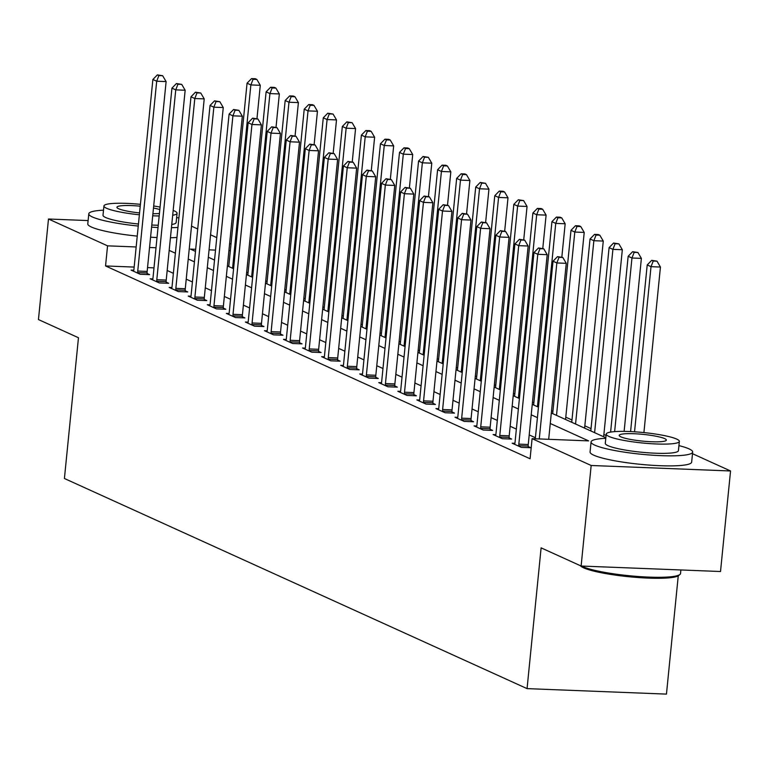 <?xml version="1.0" encoding="UTF-8"?>
<svg xmlns="http://www.w3.org/2000/svg" width="769" height="769" viewBox="0 0 769 769"><rect width="100%" height="100%" fill="white"/><g stroke="black" fill="none" stroke-linecap="round" stroke-linejoin="round"><path stroke-width="1.15" d="M678.258 575.798L666.454 694.109L527.063 688.62L64.413 478.501L78.467 337.735L38.45 319.558L48.485 219.011L88.108 220.568M191.519 226.163L197.72 228.97M210.571 234.814L216.771 237.631M229.623 243.465L230.998 244.09M606.078 435.465L603.886 434.466M591.034 428.631L584.834 425.815M571.982 419.98L565.782 417.163M552.921 411.319L551.546 410.694M533.869 402.668L532.494 402.043M514.817 394.016L513.442 393.392M495.755 385.356L494.38 384.731M476.703 376.704L475.329 376.079M457.651 368.053L456.277 367.428M438.599 359.402L437.225 358.777M419.538 350.741L418.163 350.116M400.486 342.09L399.111 341.465M381.434 333.438L380.059 332.814M362.372 324.778L360.997 324.153M343.32 316.126L341.945 315.501M324.268 307.475L322.893 306.85M305.216 298.814L303.842 298.189M286.155 290.163L284.78 289.538M267.103 281.512L265.728 280.887M248.051 272.851L246.676 272.226M692.494 453.691L730.55 470.974L591.169 465.485L532.09 438.657L588.602 440.887L550.277 423.479M591.169 465.485L581.124 566.032L720.515 571.521L730.55 470.974M134.152 267.074L105.545 265.949L530.091 458.766L532.09 438.657M535.407 437.744L529.216 434.927M516.355 429.092L510.155 426.276M497.303 420.432L491.103 417.625M478.251 411.78L472.051 408.964M459.189 403.129L452.989 400.313M440.137 394.478L433.937 391.661M421.085 385.817L414.885 383M402.024 377.166L395.833 374.349M382.972 368.514L376.772 365.698M363.92 359.854L357.72 357.037M344.868 351.202L338.668 348.386M325.806 342.551L319.606 339.735M306.754 333.89L300.554 331.074M287.702 325.239L281.502 322.422M268.641 316.588L262.45 313.771M249.589 307.927L243.388 305.12M230.537 299.276L224.337 296.459M211.485 290.624L205.285 287.808M192.423 281.973L186.223 279.157M173.371 273.312L167.171 270.496M153.992 267.862L147.542 267.602M133.796 270.227L131.066 270.111L140.208 274.273L149.628 274.639L147.148 273.514M152.858 278.878L150.118 278.772L159.27 282.925L168.68 283.3L166.2 282.165M171.91 287.529L169.17 287.423L178.321 291.576L187.742 291.951L185.262 290.826M190.962 296.19L188.232 296.075L197.373 300.237L206.794 300.602L204.314 299.477M210.014 304.841L207.284 304.735L216.425 308.888L225.846 309.253L223.366 308.129M229.075 313.492L226.336 313.387L235.487 317.539L244.898 317.914L242.418 316.79M248.127 322.153L245.388 322.038L254.539 326.191L263.959 326.565L261.479 325.441M267.179 330.805L264.449 330.699L273.591 334.851L283.011 335.217L280.531 334.092M286.241 339.456L283.501 339.35L292.653 343.503L302.063 343.878L299.583 342.753M305.293 348.107L302.553 348.001L311.705 352.154L321.125 352.529L318.645 351.404M324.345 356.768L321.615 356.662L330.757 360.815L340.177 361.18L337.697 360.055M343.397 365.419L340.667 365.313L349.808 369.466L359.229 369.841L356.749 368.707M362.459 374.07L359.719 373.965L368.87 378.117L378.281 378.492L375.801 377.368M381.511 382.731L378.771 382.616L387.922 386.778L397.342 387.143L394.862 386.019M400.562 391.383L397.833 391.277L406.974 395.429L416.394 395.804L413.914 394.67M419.624 400.034L416.885 399.928L426.036 404.081L435.446 404.456L432.966 403.331M438.676 408.695L435.936 408.579L445.088 412.742L454.508 413.107L452.028 411.982M457.728 417.346L454.998 417.24L464.14 421.393L473.56 421.758L471.08 420.633M476.78 425.997L474.05 425.891L483.192 430.044L492.612 430.419L490.132 429.294M495.842 434.658L493.102 434.543L502.253 438.695L511.664 439.07L509.184 437.946M514.894 443.309L512.154 443.204L521.305 447.356L530.725 447.721L528.245 446.597M581.124 566.032L541.116 547.855L527.063 688.62M105.545 265.949L107.554 245.84L48.485 219.011M156.001 247.753L149.551 247.493M136.161 246.964L107.554 245.84M537.416 417.634L531.216 414.818M518.364 408.983L512.164 406.167M499.312 400.322L493.112 397.515M480.25 391.671L474.05 388.854M461.198 383.02L454.998 380.203M442.146 374.368L435.946 371.552M423.085 365.708L416.894 362.891M404.033 357.056L397.833 354.24M384.981 348.405L378.781 345.589M365.929 339.744L359.729 336.928M346.867 331.093L340.667 328.276M327.815 322.442L321.615 319.625M308.763 313.781L302.563 310.974M289.702 305.13L283.511 302.313M270.65 296.478L264.449 293.662M251.598 287.817L245.398 285.011M232.546 279.166L226.346 276.35M213.484 270.515L207.284 267.699M194.432 261.864L188.232 259.047M175.38 253.203L169.18 250.386M195.682 249.31L190.433 249.108L195.48 251.396M208.332 257.231L214.532 260.047M227.384 265.891L233.584 268.708M246.445 274.543L252.645 277.359M265.497 283.194L271.697 286.01M284.549 291.855L290.749 294.671M303.611 300.506L309.801 303.322M322.663 309.157L328.863 311.974M341.715 317.818L347.915 320.625M360.767 326.469L366.967 329.286M379.828 335.121L386.028 337.937M398.88 343.781L405.08 346.588M417.932 352.433L424.132 355.249M436.994 361.084L443.184 363.9M456.046 369.735L462.246 372.552M475.098 378.396L481.298 381.213M494.15 387.047L500.35 389.864M513.211 395.699L519.411 398.515M532.263 404.359L538.463 407.176M551.315 413.011L605.847 437.772M230.344 250.675L228.912 250.617M215.522 250.098L209.072 249.838M137.747 271.044L147.158 271.419L166.114 81.591L156.693 81.216L137.747 271.044A4.085 1.567 -87.7 0 0 137.709 272.601L137.728 273.139M158.895 75.583L162.663 75.727L157.366 74.891L158.895 75.583L156.693 81.216L152.877 79.486L133.931 269.313A4.085 1.567 -87.7 0 1 133.671 270.765L133.546 271.246M147.158 271.419A4.085 1.567 -87.7 0 0 147.119 272.966L147.196 274.543M166.114 81.591L162.663 75.727M157.366 74.891L152.877 79.486M256.971 118.561L260.287 85.301L250.867 84.926L247.06 83.196L228.758 266.516M232.574 268.246L250.867 84.926L253.078 79.294L256.846 79.438L255.318 78.746L251.55 78.601L253.078 79.294M247.06 83.196L251.55 78.601M256.846 79.438L260.287 85.301M156.799 279.705L166.219 280.07L185.166 90.242L175.745 89.867L156.799 279.705A4.085 1.567 -87.7 0 0 156.761 281.252L156.789 281.8M177.947 84.234L181.715 84.379L176.428 83.542L177.947 84.234L175.745 89.867L171.939 88.137L152.983 277.974A4.085 1.567 -87.7 0 1 152.723 279.426L152.598 279.897M166.219 280.07A4.085 1.567 -87.7 0 0 166.181 281.627L166.258 283.203M185.166 90.242L181.715 84.379M176.428 83.542L171.939 88.137M175.851 288.356L185.271 288.731L204.218 98.893L194.797 98.528L175.851 288.356A4.085 1.567 -87.7 0 0 175.813 289.903L175.841 290.451M197.008 92.886L200.776 93.039L195.48 92.193L197.008 92.886L194.797 98.528L190.991 96.798L172.045 286.626A4.085 1.567 -87.7 0 1 171.785 288.077L171.65 288.548M185.271 288.731A4.085 1.567 -87.7 0 0 185.233 290.278L185.31 291.855M204.218 98.893L200.776 93.039M195.48 92.193L190.991 96.798M194.903 297.007L204.323 297.382L223.27 107.554L213.859 107.179L194.903 297.007A4.085 1.567 -87.7 0 0 194.865 298.564L194.893 299.103M216.06 101.546L219.828 101.691L214.532 100.854L216.06 101.546L213.859 107.179L210.043 105.449L191.097 295.277A4.085 1.567 -87.7 0 1 190.837 296.728L190.712 297.209M204.323 297.382A4.085 1.567 -87.7 0 0 204.285 298.93L204.362 300.506M223.27 107.554L219.828 101.691M214.532 100.854L210.043 105.449M276.023 127.212L279.339 93.953L269.929 93.578L266.112 91.847L247.82 275.167M251.626 276.898L269.929 93.578L272.13 87.945L275.898 88.089L274.37 87.397L270.601 87.253L272.13 87.945M266.112 91.847L270.601 87.253M275.898 88.089L279.339 93.953M295.075 135.873L298.401 102.604L288.981 102.239L285.174 100.508L266.872 283.819M270.678 285.549L288.981 102.239L291.182 96.596L294.95 96.75L293.431 96.058L289.663 95.904L291.182 96.596M285.174 100.508L289.663 95.904M294.95 96.75L298.401 102.604M314.137 144.524L317.453 111.265L308.033 110.89L304.226 109.16L285.924 292.48M289.74 294.21L308.033 110.89L310.243 105.257L314.002 105.401L312.483 104.709L308.715 104.565L310.243 105.257M304.226 109.16L308.715 104.565M314.002 105.401L317.453 111.265M213.965 305.668L223.385 306.033L242.331 116.206L232.911 115.831L213.965 305.668A4.085 1.567 -87.7 0 0 213.926 307.216L213.945 307.763M235.112 110.198L238.88 110.342L233.593 109.506L235.112 110.198L232.911 115.831L229.095 114.1L210.148 303.938A4.085 1.567 -87.7 0 1 209.889 305.389L209.764 305.86M223.385 306.033A4.085 1.567 -87.7 0 0 223.337 307.59L223.414 309.167M242.331 116.206L238.88 110.342M233.593 109.506L229.095 114.1M333.188 153.175L336.505 119.916L327.094 119.541L323.278 117.811L304.985 301.131M308.792 302.861L327.094 119.541L329.295 113.908L333.064 114.052L327.767 113.216L329.295 113.908M323.278 117.811L327.767 113.216M333.064 114.052L336.505 119.916M178.889 218.069A51.042 7.286 5.7 0 0 176.659 217.483M103.507 210.177A51.042 7.286 5.7 0 0 88.791 213.792A51.042 7.286 5.7 0 0 92.491 217.012A51.042 7.286 5.7 0 0 138.247 226.057M88.791 213.792L87.781 223.846A51.042 7.286 5.7 0 0 91.492 227.066A51.042 7.286 5.7 0 0 137.247 236.112M138.449 224.029A36.749 5.248 -174.3 0 1 105.68 217.531A36.749 5.248 -174.3 0 1 103.008 215.214L103.93 205.967A36.749 5.248 5.7 0 0 106.603 208.284A36.749 5.248 5.7 0 0 139.372 214.782M172.689 215.272A36.749 5.248 5.7 0 0 177.072 213.263A36.749 5.248 5.7 0 0 174.409 210.956A36.749 5.248 5.7 0 0 173.169 210.437M160.067 207.072A36.749 5.248 5.7 0 0 153.694 205.986M140.419 204.333A36.749 5.248 5.7 0 0 103.93 205.967M140.237 206.188A23.685 3.384 5.7 0 0 116.936 207.265A23.685 3.384 5.7 0 0 118.657 208.755A23.685 3.384 5.7 0 0 139.564 212.917M152.925 213.715A23.685 3.384 5.7 0 0 159.423 213.494M159.817 209.553A23.685 3.384 5.7 0 0 153.483 208.043M152.714 215.781A36.749 5.248 5.7 0 0 159.173 215.974M177.072 213.263L176.149 222.52A36.749 5.248 -174.3 0 1 171.766 224.519M158.251 225.23A36.749 5.248 -174.3 0 1 151.791 225.029M150.58 237.208A51.042 7.286 5.7 0 0 157.02 237.554M170.439 237.736A51.042 7.286 5.7 0 0 176.947 237.477M151.58 227.153A51.042 7.286 5.7 0 0 158.03 227.499M171.449 227.691A51.042 7.286 5.7 0 0 177.956 227.422M581.527 566.042A51.042 7.286 5.7 0 0 582.652 566.599A51.042 7.286 5.7 0 0 635.454 576.289A51.042 7.286 5.7 0 0 679.902 574.51L678.575 575.577A49.822 7.113 -174.3 0 1 635.194 577.308A49.822 7.113 -174.3 0 1 583.661 567.849A49.822 7.113 -174.3 0 1 580.46 565.782L580.384 565.696M605.799 438.301A51.042 7.286 5.7 0 0 591.073 441.925A51.042 7.286 5.7 0 0 594.773 445.136A51.042 7.286 5.7 0 0 651.218 455.104A51.042 7.286 5.7 0 0 692.658 452.057A51.042 7.286 5.7 0 0 688.957 448.846A51.042 7.286 5.7 0 0 678.94 445.607M591.073 441.925L590.063 451.98A51.042 7.286 5.7 0 0 593.774 455.19A51.042 7.286 5.7 0 0 650.209 465.158A51.042 7.286 5.7 0 0 691.658 462.111L692.658 452.057M679.354 441.387L678.431 450.644A36.749 5.248 -174.3 0 1 648.594 452.835A36.749 5.248 -174.3 0 1 607.962 445.655A36.749 5.248 -174.3 0 1 605.29 443.338L606.212 434.091A36.749 5.248 5.7 0 0 608.885 436.408A36.749 5.248 5.7 0 0 649.517 443.588A36.749 5.248 5.7 0 0 679.354 441.387A36.749 5.248 5.7 0 0 676.691 439.08A36.749 5.248 5.7 0 0 636.05 431.899A36.749 5.248 5.7 0 0 606.212 434.091M620.939 436.879A23.685 3.384 5.7 0 0 647.123 441.502A23.685 3.384 5.7 0 0 666.358 440.089A23.685 3.384 5.7 0 0 664.637 438.599A23.685 3.384 5.7 0 0 638.453 433.976A23.685 3.384 5.7 0 0 619.218 435.389A23.685 3.384 5.7 0 0 620.939 436.879M679.902 574.51A51.042 7.286 5.7 0 0 680.536 573.52L680.892 569.964M233.017 314.319L242.437 314.694L261.383 124.857L251.963 124.491L233.017 314.319A4.085 1.567 -87.7 0 0 232.978 315.867L233.007 316.415M254.164 118.849L257.932 119.003L252.645 118.157L254.164 118.849L251.963 124.491L248.156 122.761L229.21 312.589A4.085 1.567 -87.7 0 1 228.951 314.04L228.816 314.511M242.437 314.694A4.085 1.567 -87.7 0 0 242.398 316.242L242.475 317.818M261.383 124.857L257.932 119.003M252.645 118.157L248.156 122.761M252.069 322.97L261.489 323.345L280.435 133.508L271.015 133.143L252.069 322.97A4.085 1.567 -87.7 0 0 252.03 324.528L252.059 325.066M273.226 127.51L276.994 127.654L271.697 126.818L273.226 127.51L271.015 133.143L267.208 131.412L248.262 321.24A4.085 1.567 -87.7 0 1 248.003 322.692L247.868 323.172M261.489 323.345A4.085 1.567 -87.7 0 0 261.45 324.893L261.527 326.469M280.435 133.508L276.994 127.654M271.697 126.818L267.208 131.412M271.13 331.631L280.541 331.997L299.497 142.169L290.076 141.794L271.13 331.631A4.085 1.567 -87.7 0 0 271.092 333.179L271.111 333.727M292.278 136.161L296.046 136.305L290.749 135.469L292.278 136.161L290.076 141.794L286.26 140.064L267.314 329.891A4.085 1.567 -87.7 0 1 267.054 331.343L266.93 331.824M280.541 331.997A4.085 1.567 -87.7 0 0 280.502 333.554L280.579 335.121M299.497 142.169L296.046 136.305M290.749 135.469L286.26 140.064M290.182 340.283L299.602 340.648L318.549 150.82L309.128 150.455L290.182 340.283A4.085 1.567 -87.7 0 0 290.144 341.83L290.173 342.378M311.33 144.812L315.098 144.966L309.811 144.12L311.33 144.812L309.128 150.455L305.322 148.715L286.366 338.552A4.085 1.567 -87.7 0 1 286.106 340.004L285.981 340.475M299.602 340.648A4.085 1.567 -87.7 0 0 299.564 342.205L299.641 343.781M318.549 150.82L315.098 144.966M309.811 144.12L305.322 148.715M309.234 348.934L318.654 349.309L337.601 159.471L328.18 159.106L309.234 348.934A4.085 1.567 -87.7 0 0 309.196 350.491L309.225 351.029M330.391 153.464L334.159 153.617L328.863 152.771L330.391 153.464L328.18 159.106L324.374 157.376L305.428 347.204A4.085 1.567 -87.7 0 1 305.168 348.655L305.033 349.126M318.654 349.309A4.085 1.567 -87.7 0 0 318.616 350.856L318.693 352.433M337.601 159.471L334.159 153.617M328.863 152.771L324.374 157.376M352.24 161.836L355.566 128.567L346.146 128.202L342.33 126.472L324.037 309.782M327.844 311.512L346.146 128.202L348.347 122.559L352.115 122.713L346.829 121.867L348.347 122.559M342.33 126.472L346.829 121.867M352.115 122.713L355.566 128.567M371.292 170.487L374.618 137.218L365.198 136.853L361.392 135.123L343.089 318.443M346.906 320.173L365.198 136.853L367.399 131.22L371.167 131.364L369.649 130.672L365.881 130.528L367.399 131.22M361.392 135.123L365.881 130.528M371.167 131.364L374.618 137.218M390.354 179.139L393.67 145.879L384.25 145.504L380.444 143.774L362.141 327.094M365.957 328.824L384.25 145.504L386.461 139.871L390.229 140.016L388.701 139.324L384.933 139.179L386.461 139.871M380.444 143.774L384.933 139.179M390.229 140.016L393.67 145.879M409.406 187.79L412.722 154.531L403.312 154.165L399.496 152.425L381.203 335.745M385.009 337.476L403.312 154.165L405.513 148.523L409.281 148.677L407.753 147.984L403.985 147.831L405.513 148.523M399.496 152.425L403.985 147.831M409.281 148.677L412.722 154.531M428.458 196.451L431.784 163.182L422.364 162.817L418.557 161.086L400.255 344.397M404.061 346.137L422.364 162.817L424.565 157.174L428.333 157.328L423.046 156.482L424.565 157.174M418.557 161.086L423.046 156.482M428.333 157.328L431.784 163.182M328.286 357.585L337.706 357.96L356.653 168.132L347.242 167.757L328.286 357.585A4.085 1.567 -87.7 0 0 328.248 359.142L328.276 359.69M349.443 162.124L353.211 162.269L347.915 161.432L349.443 162.124L347.242 167.757L343.426 166.027L324.48 355.855A4.085 1.567 -87.7 0 1 324.22 357.306L324.095 357.787M337.706 357.96A4.085 1.567 -87.7 0 0 337.668 359.507L337.745 361.084M356.653 168.132L353.211 162.269M347.915 161.432L343.426 166.027M447.52 205.102L450.836 171.843L441.416 171.468L437.609 169.738L419.307 353.058M423.123 354.788L441.416 171.468L443.626 165.835L447.385 165.979L445.866 165.287L442.098 165.143L443.626 165.835M437.609 169.738L442.098 165.143M447.385 165.979L450.836 171.843M347.348 366.246L356.768 366.611L375.714 176.783L366.294 176.409L347.348 366.246A4.085 1.567 -87.7 0 0 347.309 367.793L347.328 368.341M368.495 170.776L372.263 170.929L366.976 170.084L368.495 170.776L366.294 176.409L362.478 174.678L343.532 364.516A4.085 1.567 -87.7 0 1 343.272 365.967L343.147 366.438M356.768 366.611A4.085 1.567 -87.7 0 0 356.72 368.168L356.797 369.745M375.714 176.783L372.263 170.929M366.976 170.084L362.478 174.678M466.572 213.753L469.888 180.494L460.477 180.119L456.661 178.389L438.368 361.709M442.175 363.439L460.477 180.119L462.678 174.486L466.447 174.64L464.918 173.948L461.15 173.794L462.678 174.486M456.661 178.389L461.15 173.794M466.447 174.64L469.888 180.494M366.4 374.897L375.82 375.272L394.766 185.435L385.346 185.069L366.4 374.897A4.085 1.567 -87.7 0 0 366.361 376.445L366.39 376.993M387.547 179.427L391.315 179.581L386.028 178.735L387.547 179.427L385.346 185.069L381.539 183.339L362.593 373.167A4.085 1.567 -87.7 0 1 362.334 374.618L362.199 375.089M375.82 375.272A4.085 1.567 -87.7 0 0 375.781 376.82L375.858 378.396M394.766 185.435L391.315 179.581M386.028 178.735L381.539 183.339M485.624 222.414L488.949 189.145L479.529 188.78L475.713 187.05L457.42 370.36M461.227 372.09L479.529 188.78L481.73 183.137L485.499 183.291L480.212 182.445L481.73 183.137M475.713 187.05L480.212 182.445M485.499 183.291L488.949 189.145M385.452 383.548L394.872 383.923L413.818 194.096L404.398 193.721L385.452 383.548A4.085 1.567 -87.7 0 0 385.413 385.106L385.442 385.644M406.609 188.088L410.377 188.232L405.08 187.396L406.609 188.088L404.398 193.721L400.591 191.99L381.645 381.818A4.085 1.567 -87.7 0 1 381.386 383.27L381.251 383.75M394.872 383.923A4.085 1.567 -87.7 0 0 394.833 385.471L394.91 387.047M413.818 194.096L410.377 188.232M405.08 187.396L400.591 191.99M504.675 231.065L508.001 197.806L498.581 197.431L494.775 195.701L476.472 379.021M480.289 380.751L498.581 197.431L500.782 191.798L504.551 191.942L503.032 191.25L499.264 191.106L500.782 191.798M494.775 195.701L499.264 191.106M504.551 191.942L508.001 197.806M404.513 392.209L413.924 392.575L432.88 202.747L423.459 202.372L404.513 392.209A4.085 1.567 -87.7 0 0 404.465 393.757L404.494 394.305M425.661 196.739L429.429 196.883L424.132 196.047L425.661 196.739L423.459 202.372L419.643 200.642L400.697 390.479A4.085 1.567 -87.7 0 1 400.438 391.93L400.313 392.401M413.924 392.575A4.085 1.567 -87.7 0 0 413.885 394.132L413.962 395.708M432.88 202.747L429.429 196.883M424.132 196.047L419.643 200.642M523.737 239.717L527.053 206.457L517.633 206.082L513.827 204.352L495.524 387.672M499.341 389.402L517.633 206.082L519.844 200.449L523.612 200.594L518.316 199.757L519.844 200.449M513.827 204.352L518.316 199.757M523.612 200.594L527.053 206.457M423.565 400.86L432.985 401.235L451.932 211.398L442.511 211.033L423.565 400.86A4.085 1.567 -87.7 0 0 423.527 402.408L423.556 402.956M444.713 205.39L448.481 205.544L443.194 204.698L444.713 205.39L442.511 211.033L438.705 209.303L419.749 399.13A4.085 1.567 -87.7 0 1 419.49 400.582L419.365 401.053M432.985 401.235A4.085 1.567 -87.7 0 0 432.947 402.783L433.024 404.359M451.932 211.398L448.481 205.544M443.194 204.698L438.705 209.303M542.789 248.377L546.105 215.109L536.695 214.743L532.879 213.013L514.586 396.323M518.393 398.054L536.695 214.743L538.896 209.101L542.664 209.255L541.136 208.562L537.368 208.409L538.896 209.101M532.879 213.013L537.368 208.409M542.664 209.255L546.105 215.109M442.617 409.512L452.037 409.887L470.984 220.059L461.563 219.684L442.617 409.512A4.085 1.567 -87.7 0 0 442.579 411.069L442.608 411.607M463.774 214.051L467.542 214.195L462.246 213.359L463.774 214.051L461.563 219.684L457.757 217.954L438.811 407.781A4.085 1.567 -87.7 0 1 438.551 409.233L438.417 409.714M452.037 409.887A4.085 1.567 -87.7 0 0 451.999 411.434L452.076 413.011M470.984 220.059L467.542 214.195M462.246 213.359L457.757 217.954M461.669 418.173L471.089 418.538L490.036 228.71L480.625 228.335L461.669 418.173A4.085 1.567 -87.7 0 0 461.631 419.72L461.66 420.268M482.826 222.702L486.594 222.847L481.298 222.01L482.826 222.702L480.625 228.335L476.809 226.605L457.863 416.442A4.085 1.567 -87.7 0 1 457.603 417.894L457.478 418.365M471.089 418.538A4.085 1.567 -87.7 0 0 471.051 420.095L471.128 421.672M490.036 228.71L486.594 222.847M481.298 222.01L476.809 226.605M480.731 426.824L490.151 427.199L509.097 237.361L499.677 236.996L480.731 426.824A4.085 1.567 -87.7 0 0 480.692 428.371L480.712 428.919M501.878 231.354L505.646 231.507L500.359 230.662L501.878 231.354L499.677 236.996L495.861 235.266L476.915 425.094A4.085 1.567 -87.7 0 1 476.655 426.545L476.53 427.016M490.151 427.199A4.085 1.567 -87.7 0 0 490.103 428.746L490.18 430.323M509.097 237.361L505.646 231.507M500.359 230.662L495.861 235.266M499.783 435.475L509.203 435.85L528.149 246.022L518.729 245.647L499.783 435.475A4.085 1.567 -87.7 0 0 499.744 437.032L499.773 437.571M520.93 240.015L524.698 240.159L519.411 239.322L520.93 240.015L518.729 245.647L514.922 243.917L495.976 433.745A4.085 1.567 -87.7 0 1 495.717 435.196L495.582 435.677M509.203 435.85A4.085 1.567 -87.7 0 0 509.165 437.398L509.241 438.974M528.149 246.022L524.698 240.159M519.411 239.322L514.922 243.917M518.835 444.136L528.255 444.501L547.201 254.674L537.781 254.299L518.835 444.136A4.085 1.567 -87.7 0 0 518.796 445.684L518.825 446.231M539.992 248.666L543.76 248.81L538.463 247.974L539.992 248.666L537.781 254.299L533.974 252.568L515.028 442.406A4.085 1.567 -87.7 0 1 514.769 443.848L514.634 444.328M528.255 444.501A4.085 1.567 -87.7 0 0 528.216 446.058L528.293 447.625M547.201 254.674L543.76 248.81M538.463 247.974L533.974 252.568M561.841 257.029L565.167 223.769L555.747 223.395L551.94 221.664L533.638 404.984M537.444 406.714L555.747 223.395L557.948 217.762L561.716 217.906L560.197 217.214L556.429 217.069L557.948 217.762M551.94 221.664L556.429 217.069M561.716 217.906L565.167 223.769M565.551 419.47L584.219 232.421L574.799 232.046L570.992 230.316L552.69 413.635M556.506 415.366L574.799 232.046L577.01 226.413L580.768 226.557L579.249 225.865L575.481 225.721L577.01 226.413M570.992 230.316L575.481 225.721M580.768 226.557L584.219 232.421M584.603 428.131L603.271 241.072L593.86 240.707L590.044 238.976L571.751 422.287M575.558 424.017L593.86 240.707L596.062 235.064L599.83 235.218L598.301 234.526L594.533 234.372L596.062 235.064M590.044 238.976L594.533 234.372M599.83 235.218L603.271 241.072M603.655 436.782L622.332 249.733L612.912 249.358L609.096 247.628L590.803 430.948M594.61 432.678L612.912 249.358L615.113 243.725L618.882 243.869L613.595 243.033L615.113 243.725M609.096 247.628L613.595 243.033M618.882 243.869L622.332 249.733M624.12 431.38L641.384 258.384L631.964 258.009L628.158 256.279L610.605 432.091M614.633 431.62L631.964 258.009L634.165 252.376L637.934 252.52L632.647 251.684L634.165 252.376M628.158 256.279L632.647 251.684M637.934 252.52L641.384 258.384M548.691 439.31L566.263 263.325L556.843 262.96L539.271 438.936M559.044 257.317L562.812 257.471L557.515 256.625L559.044 257.317L556.843 262.96L553.026 261.22L535.311 438.782M566.263 263.325L562.812 257.471M557.515 256.625L553.026 261.22M643.913 432.582L660.436 267.035L651.016 266.67L647.21 264.93L630.58 431.572M634.54 431.793L651.016 266.67L653.227 261.027L656.995 261.181L651.699 260.335L653.227 261.027M647.21 264.93L651.699 260.335M656.995 261.181L660.436 267.035M137.709 272.601L147.119 272.966M156.761 281.252L166.181 281.627M175.813 289.903L185.233 290.278M194.865 298.564L204.285 298.93M213.926 307.216L223.337 307.59M232.978 315.867L242.398 316.242M252.03 324.528L261.45 324.893M271.092 333.179L280.502 333.554M290.144 341.83L299.564 342.205M309.196 350.491L318.616 350.856M328.248 359.142L337.668 359.507M347.309 367.793L356.72 368.168M366.361 376.445L375.781 376.82M385.413 385.106L394.833 385.471M404.465 393.757L413.885 394.132M423.527 402.408L432.947 402.783M442.579 411.069L451.999 411.434M461.631 419.72L471.051 420.095M480.692 428.371L490.103 428.746M499.744 437.032L509.165 437.398M518.796 445.684L528.216 446.058"/></g></svg>
